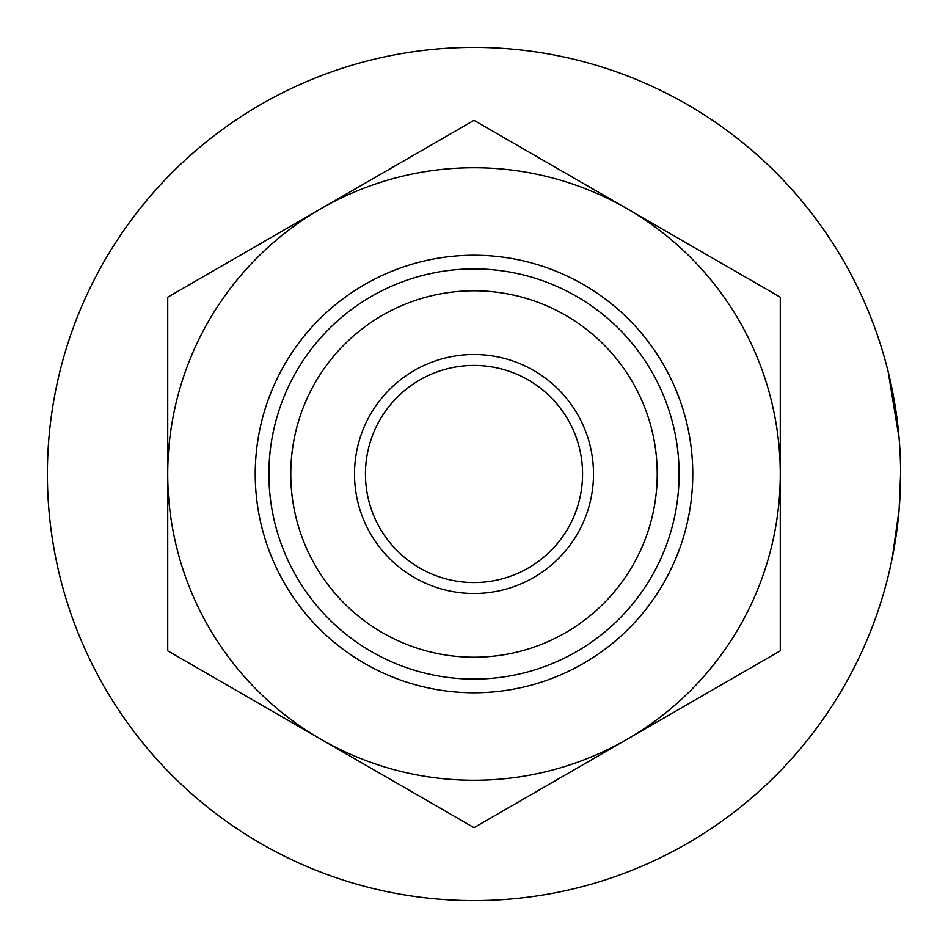 <?xml version="1.0" encoding="UTF-8"?>
<svg xmlns="http://www.w3.org/2000/svg" width="948" height="948" viewBox="0 0 948 948"><rect width="100%" height="100%" fill="white"/><g stroke="black" fill="none" stroke-linecap="round" stroke-linejoin="round"><path stroke-width="1.42" d="M900.6 474A426.6 426.6 0 0 0 474 47.4A426.6 426.6 0 0 0 47.4 474A426.6 426.6 0 0 0 474 900.6A426.6 426.6 0 0 0 900.6 474L899.119 509.574L892.246 558.016M657.225 474A183.225 183.225 0 0 0 474 290.775A183.225 183.225 0 0 0 290.775 474A183.225 183.225 0 0 0 474 657.225A183.225 183.225 0 0 0 657.225 474M268.9 474A205.1 205.1 0 0 1 474 268.9A205.1 205.1 0 0 1 679.1 474A205.1 205.1 0 0 1 474 679.1A205.1 205.1 0 0 1 268.9 474M899.119 438.426L888.181 371.829M581.776 460.906A108.57 108.57 0 0 0 460.906 366.224A108.57 108.57 0 0 0 366.224 487.094A108.57 108.57 0 0 0 487.094 581.776A108.57 108.57 0 0 0 581.776 460.906M355.37 488.41A119.507 119.507 0 0 1 459.59 355.37A119.507 119.507 0 0 1 592.63 459.59A119.507 119.507 0 0 1 488.41 592.63A119.507 119.507 0 0 1 355.37 488.41M414.987 370.087A119.507 119.507 0 0 1 533.013 370.087M533.013 577.913A119.507 119.507 0 0 1 414.987 577.913M583.387 284.542A218.775 218.775 0 0 1 663.458 583.387A218.775 218.775 0 0 1 364.613 663.458A218.775 218.775 0 0 1 284.542 364.613A218.775 218.775 0 0 1 583.387 284.542M167.725 474L167.725 650.826L474 827.663L780.275 650.826L780.275 297.174L474 120.337L167.725 297.174L167.725 474A306.275 306.275 0 0 0 627.138 739.239A306.275 306.275 0 0 0 627.138 208.761A306.275 306.275 0 0 0 167.725 474"/></g></svg>
